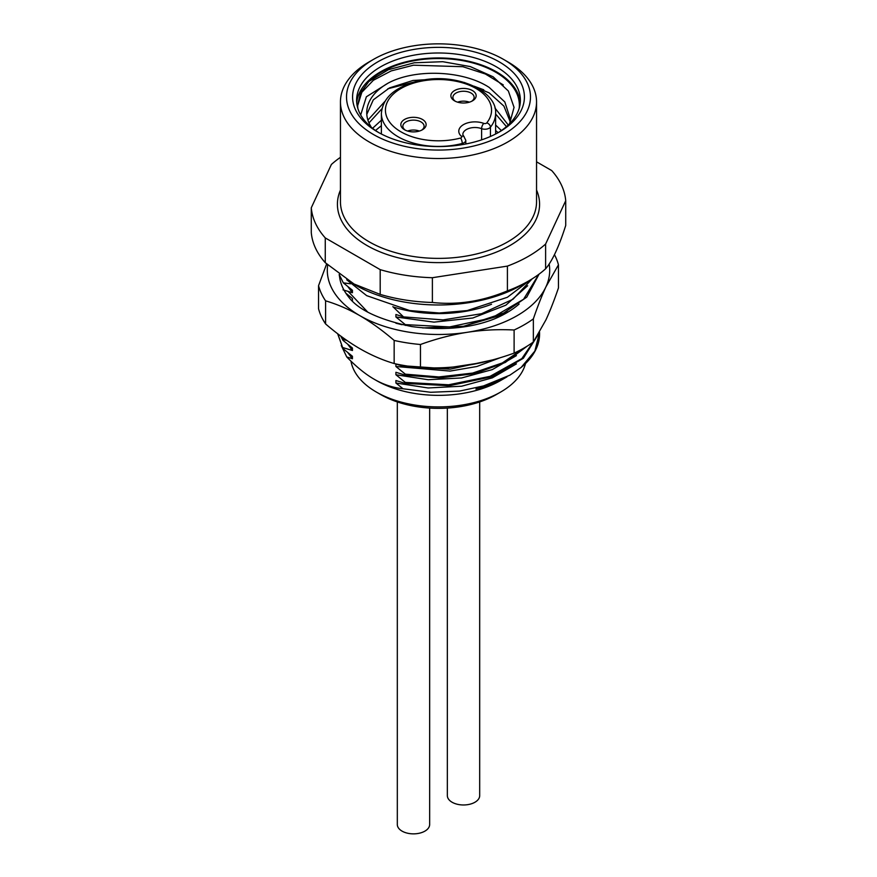 <?xml version="1.0" encoding="UTF-8"?>
<svg xmlns="http://www.w3.org/2000/svg" width="877" height="877" viewBox="0 0 877 877"><rect width="100%" height="100%" fill="white"/><g stroke="black" fill="none" stroke-linecap="round" stroke-linejoin="round"><path stroke-width="1.32" d="M422.418 119.447A12.64 7.29 180 0 1 422.418 129.763A12.64 7.29 180 0 1 404.549 129.763L404.549 129.763A12.64 7.29 180 0 1 404.549 119.447A12.64 7.29 180 0 1 422.418 119.447M472.451 90.561A12.64 7.29 180 0 1 472.451 100.877A12.64 7.29 180 0 1 454.582 100.877L454.582 100.877A12.64 7.29 180 0 1 454.582 90.561A12.64 7.29 180 0 1 472.451 90.561M455.36 101.293A10.612 6.128 180 0 1 452.905 97.369A10.612 6.128 180 0 1 459.46 91.712A10.612 6.128 180 0 1 471.026 93.039A10.612 6.128 180 0 1 474.128 97.369A10.612 6.128 180 0 1 471.673 101.293M469.403 102.181A10.612 6.128 0 0 0 457.63 102.181M419.37 131.068A10.612 6.128 0 0 0 407.597 131.068M405.327 130.18A10.612 6.128 180 0 1 402.872 126.255A10.612 6.128 180 0 1 409.416 120.598A10.612 6.128 180 0 1 420.993 121.925A10.612 6.128 180 0 1 424.095 126.255A10.612 6.128 180 0 1 421.64 130.18M352.729 283.49L380.19 294.398A127.373 73.536 0 0 0 432.383 302.466C457.388 305.207 482.394 301.337 507.41 290.868A127.373 73.536 0 0 0 528.568 281.013L521.42 285.146A117.255 67.704 180 0 1 355.58 285.146L325.268 262.683L325.268 237.919L380.19 269.634A127.373 73.536 0 0 0 432.383 277.713L507.41 266.104A127.373 73.536 0 0 0 545.615 244.036L565.72 200.723A127.373 73.536 0 0 0 551.732 170.587L536.549 161.828M340.451 157.323A127.373 73.536 0 0 0 331.385 164.47L311.28 207.794L311.28 232.548A127.373 73.536 0 0 0 325.268 262.683M565.72 200.723L565.72 225.488C559.022 246.536 552.324 260.973 545.615 268.8L545.615 244.036M521.42 285.146L528.568 281.013A127.373 73.536 0 0 0 545.615 268.8M507.41 290.868L507.41 266.104M432.383 302.466L432.383 277.713M380.19 294.398L380.19 269.634M311.28 207.794A127.373 73.536 0 0 0 325.268 237.919M373.449 59.406L369.162 61.883A98.049 56.61 0 0 0 340.451 101.907A98.049 56.61 0 0 0 369.162 141.942A98.049 56.61 0 0 0 476.025 154.209A98.049 56.61 0 0 0 536.549 101.907A98.049 56.61 0 0 0 507.838 61.883L503.541 59.406A91.986 53.113 0 0 0 503.541 59.406A91.986 53.113 0 0 0 373.449 59.406A91.986 53.113 0 0 0 373.459 134.51A91.986 53.113 0 0 0 503.541 134.51A91.986 53.113 0 0 0 503.551 59.406L507.838 61.883M499.254 61.883A85.924 49.605 180 0 1 499.254 132.032A85.924 49.605 180 0 1 377.746 132.032L377.746 132.032A85.924 49.605 180 0 1 377.746 61.883A85.924 49.605 180 0 1 499.254 61.883M379.204 132.865A81.879 47.27 180 0 1 356.621 100.263A81.879 47.27 180 0 1 407.169 56.588A81.879 47.27 180 0 1 496.393 66.838A81.879 47.27 180 0 1 520.379 100.263A81.879 47.27 180 0 1 497.796 132.865M520.269 102.741A81.879 47.27 0 0 0 496.393 71.782A81.879 47.27 0 0 0 409.153 61.083A81.879 47.27 0 0 0 356.731 102.741M509.559 123.745L514.054 107.378L508.364 91.011L493.115 76.792L470.258 66.575L442.764 61.697L414.229 62.782L388.445 69.689L368.844 81.495A80.87 46.689 180 0 1 462.343 60.601A80.87 46.689 180 0 1 519.195 108.277M368.844 81.495L360.579 92.732L357.63 105.251L357.805 108.266M509.932 123.12L510.271 118.834L504.812 101.94L489.245 87.47C462.826 70.028 414.174 68.658 387.755 83.337L366.367 96.788L360.688 114.964M387.755 83.337A71.771 41.438 0 0 0 366.729 112.64A71.771 41.438 0 0 0 371.409 127.362M501.37 130.541L495.615 125.038M381.385 120.204L372.572 128.294M508.265 125.005L494.913 107.97M384.806 101.502L367.901 120.105M483.753 89.794L473.942 86.154M417.693 81.123L387.798 88.774M503.288 84.916L485.376 73.997L462.957 66.718L413.484 65.194L391.153 70.927L373.361 80.278L361.828 92.293L357.641 105.733M495.615 113.988L506.467 126.617M495.615 130.498L498.114 132.668M464.35 82.471L489.245 92.918L503.913 106.117L510.129 121.563M375.531 130.476L381.385 125.663M381.89 108.803L368.976 122.923M440.287 78.798L412.979 80.476L389.476 87.919L373.284 99.868L366.794 114.394M525.498 363.56A87.941 50.778 180 0 1 500.69 392.03L496.404 394.507A81.879 47.27 180 0 1 380.607 394.507A81.879 47.27 180 0 1 380.596 394.507L376.31 392.03A87.941 50.778 180 0 1 350.986 361.181M500.69 392.03A87.941 50.778 180 0 1 376.31 392.03L380.596 394.507M506.95 376.858A96.031 55.448 180 0 1 506.402 377.176L500.69 380.475A87.941 50.778 180 0 1 376.31 380.475L374.172 379.237C383.359 384.575 392.995 387.744 403.069 388.774L395.911 383.008L395.911 380.53L405.327 383.424L449.309 385.737L491.416 376.858L523.339 358.276L538.664 333.819M376.31 380.475L374.172 379.237C365.402 374.194 356.27 366.761 346.744 356.939L341.252 345.494M392.852 306.654L403.541 316.904L395.911 314.503L395.911 316.981L405.327 324.633L405.327 325.422M402.028 324.72L395.911 323.218M405.042 365.665L405.327 366.915L395.911 364.032L395.911 366.498L405.327 374.161L405.327 375.17L395.911 372.286L395.911 374.753L405.327 382.416L405.327 383.424M346.744 356.939L352.433 358.77L352.433 356.292L343.017 348.629L337.634 333.72M337.788 333.841L343.017 348.629M343.017 347.621L352.433 350.515L352.433 348.037L343.017 340.375L343.017 339.366L346.908 340.484M352.433 300.888L352.433 298.509L345.922 293.302M343.017 289.848L352.433 292.732L352.433 290.254L343.313 282.854L350.603 283.797M539.048 274.161L526.759 297.139L500.109 315.49L463.44 326.31L422.703 327.932M538.818 274.326L523.591 299.254L491.778 317.934L449.649 326.924L405.327 324.633M405.327 366.915L450.12 369.173L492.655 359.888M480.563 362.837L443.192 368.57L405.327 365.906M405.327 375.17L440.287 377.932L475.049 373.525L505.305 362.453L527.34 346.031M524.983 347.456L502.346 362.935L472.637 373.076L438.84 376.946L405.327 374.161M538.215 334.575L521.881 358.561L490.079 376.332L448.607 384.784L405.327 382.416M527.647 285.749L505.865 305.185L472.791 318L433.972 322.133L395.911 316.981M352.433 292.732L347.873 286.647M403.541 316.904L443.104 319.908L481.594 313.703L513.001 299.232L532.12 278.875M519.129 304.012C512.376 309.888 504.001 314.909 493.992 319.075C470.554 328.228 443.159 330.739 411.806 326.573C379.467 319.82 358.419 309.976 348.662 297.051C343.488 290.572 340.451 283.819 339.574 276.803A99.572 57.487 180 0 1 339.191 274.468L343.313 282.854M491.537 304.253A95.023 54.856 180 0 1 393.565 307.071M343.017 339.366L341.427 336.571M340.66 336.001L343.017 340.375M539.585 333.03L539.585 333.841A101.085 58.364 180 0 1 521.146 367.441L534.871 351.063L539.574 332.251M500.493 357.63L476.902 366.487L450.098 371.081L395.911 366.498M506.402 377.176A96.031 55.448 180 0 1 475.904 389.037L509.855 375.181L486.582 385.255L459.526 391.098L430.684 392.282L403.069 388.774M516.41 355.634L492.315 369.601L461.642 377.954L428.14 379.719L395.911 374.753M352.433 350.515L347.873 344.431M516.41 363.889L492.315 377.855L461.642 386.209L428.14 387.974L395.911 383.008M352.433 358.77L347.873 352.686M521.146 367.441L509.855 375.181M327.691 264.909A111.193 64.196 0 0 0 359.877 315.676A111.193 64.196 0 0 0 467.277 332.295A111.193 64.196 0 0 0 545.911 286.9A111.193 64.196 0 0 0 549.166 264.01M367.441 311.795L348.059 291.307M461.061 327.176L507.344 311.828M326.628 263.944L318.548 285.661A121.3 70.039 0 0 0 325.597 300.844C337.185 304.264 348.607 309.208 359.877 315.676C371.135 322.21 382.558 330.465 394.157 340.429A121.3 70.039 0 0 0 420.456 344.497C436.286 338.774 451.896 334.707 467.277 332.295C482.668 329.949 498.279 329.182 514.108 330.004L514.108 353.113A121.3 70.039 0 0 0 533.359 341.997L545.911 319.919C550.032 311.006 554.209 300.34 558.452 287.93L558.452 264.821A121.3 70.039 0 0 0 554.45 254.659M533.359 341.997L533.359 318.888C537.601 306.479 541.789 295.812 545.911 286.9L558.452 264.821M318.548 285.661L318.548 308.77A121.3 70.039 0 0 0 325.597 323.953C337.185 333.918 348.607 342.162 359.877 348.695C371.135 355.163 382.558 360.118 394.157 363.538A121.3 70.039 0 0 0 420.456 367.606C436.286 368.428 451.896 367.66 467.277 365.314C482.668 362.903 498.279 358.836 514.108 353.113M420.456 367.606L420.456 344.497M325.597 323.953L325.597 300.844M394.157 363.538L394.157 340.429M533.359 318.888A121.3 70.039 180 0 1 514.108 330.004M447.347 408.079L447.347 795.636A16.17 9.34 0 0 0 452.083 802.236A16.17 9.34 0 0 0 469.71 804.264A16.17 9.34 0 0 0 479.686 795.636L479.686 401.929M397.314 401.929L397.314 824.523A16.17 9.34 0 0 0 402.05 831.122A16.17 9.34 0 0 0 419.666 833.15A16.17 9.34 0 0 0 429.653 824.523L429.653 408.079M483.819 123.405A2.017 1.162 0 0 0 486.757 122.912A53.069 30.64 0 0 0 446.064 79.84A53.069 30.64 0 0 0 385.968 114.536A53.069 30.64 0 0 0 460.578 138.029A2.017 1.162 0 0 0 461.423 136.33A16.17 9.34 180 0 1 463.516 124.611A16.17 9.34 180 0 1 483.819 123.405A4.045 1.809 110.7 0 0 481.605 128.656A6.062 3.497 0 0 0 490.44 127.187A57.115 32.975 0 0 0 495.615 113.462C497.281 91.548 458.441 73.339 423.12 80.037C396.667 85.551 382.756 96.689 381.385 113.462A57.115 32.975 0 0 0 398.114 136.779A57.115 32.975 0 0 0 462.256 143.455A6.062 3.497 0 0 0 465.797 140.265L462.826 134.51A12.135 7.005 180 0 1 469.184 128.349A12.135 7.005 180 0 1 481.605 128.656L481.605 139.871M490.44 136.472L490.44 127.187A4.045 3.004 38.4 0 0 486.757 122.912M462.256 144.628L462.256 143.455A4.045 1.37 -104.8 0 0 460.578 138.029M461.423 136.33A4.045 2.763 -48.6 0 1 464.086 136.582M536.549 190.068A101.085 58.364 180 0 1 488.336 255.032A101.085 58.364 180 0 1 367.024 245.527A101.085 58.364 180 0 1 340.451 190.068M536.549 101.907L536.549 201.776A98.049 56.61 180 0 1 476.025 254.078A98.049 56.61 180 0 1 369.162 241.811A98.049 56.61 180 0 1 340.451 201.776L340.451 101.907M495.615 134.017L495.615 113.462M465.797 143.992L465.797 140.265M381.385 134.017L381.385 113.462M357.652 105.251L357.652 106.325M529.84 280.267L507.377 297.281L467.189 310.579L439.256 313.001L409.669 310.546L366.674 295.648L346.722 279.785"/></g></svg>
